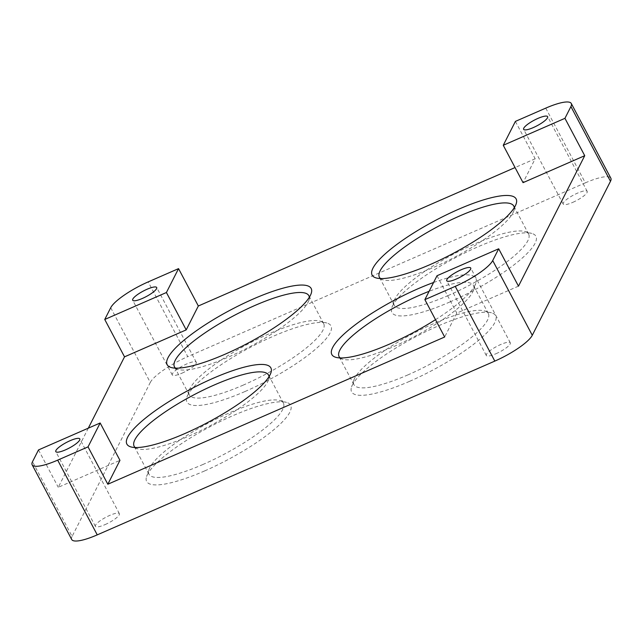 <?xml version="1.0" encoding="UTF-8"?>
<svg xmlns="http://www.w3.org/2000/svg" width="643" height="643" viewBox="0 0 643 643"><rect width="100%" height="100%" fill="white"/><g stroke="black" fill="none" stroke-linecap="round" stroke-linejoin="round"><path stroke-width="0.48" stroke-dasharray="3.21 2.41" d="M433.575 282.502A81.468 18.735 152.1 0 1 475.852 283.266A81.468 18.735 152.1 0 1 435.496 319.675M88.308 428.158L58.272 487.306L119.952 460.348M518.475 286.159L456.795 313.117L444.667 337.004M515.397 121.398L535.177 158.765L523.048 182.652M535.177 158.765L515.059 167.558M110.717 307.716L150.285 382.456L72.088 536.431L32.52 461.698M38.492 449.939L58.272 487.306M545.754 108.128L585.331 182.861L187.756 356.64L148.187 281.899M409.607 381.331A81.468 18.735 -27.9 0 0 478.955 340.01A81.468 18.735 -27.9 0 0 491.493 312.811A81.468 18.735 -27.9 0 0 414.839 337.213A81.468 18.735 -27.9 0 0 351.576 386.893A81.468 18.735 -27.9 0 0 409.607 381.331M204.659 470.917A81.468 18.735 -27.9 0 0 273.998 429.596A81.468 18.735 -27.9 0 0 286.537 402.397A81.468 18.735 -27.9 0 0 209.891 426.799A81.468 18.735 -27.9 0 0 146.62 476.479A81.468 18.735 -27.9 0 0 204.659 470.917M244.967 391.531A81.468 18.735 -27.9 0 0 314.314 350.218A81.468 18.735 -27.9 0 0 326.853 323.019A81.468 18.735 -27.9 0 0 250.199 347.413A81.468 18.735 -27.9 0 0 186.936 397.101A81.468 18.735 -27.9 0 0 244.967 391.531M449.923 301.953A81.468 18.735 -27.9 0 0 519.271 260.632A81.468 18.735 -27.9 0 0 531.809 233.433A81.468 18.735 -27.9 0 0 455.156 257.835A81.468 18.735 -27.9 0 0 391.892 307.515A81.468 18.735 -27.9 0 0 449.923 301.953M181.929 373.197A13.575 3.119 -27.9 0 0 196.268 362.25A13.575 3.119 -27.9 0 0 182.805 365.843A13.575 3.119 -27.9 0 0 172.268 374.957A13.575 3.119 -27.9 0 0 181.929 373.197M572.865 202.32A13.575 3.119 -27.9 0 0 587.196 191.373A13.575 3.119 -27.9 0 0 573.733 194.966A13.575 3.119 -27.9 0 0 563.196 204.08A13.575 3.119 -27.9 0 0 572.865 202.32M495.97 353.73A13.575 3.119 -27.9 0 0 510.309 342.783A13.575 3.119 -27.9 0 0 496.846 346.376A13.575 3.119 -27.9 0 0 486.309 355.491A13.575 3.119 -27.9 0 0 495.97 353.73M105.042 524.608A13.575 3.119 -27.9 0 0 119.373 513.661A13.575 3.119 -27.9 0 0 105.91 517.253A13.575 3.119 -27.9 0 0 95.373 526.36A13.575 3.119 -27.9 0 0 105.042 524.608M585.331 182.861A35.847 8.238 152.1 0 1 610.85 178.215M71.719 539.517A35.847 8.238 152.1 0 1 72.088 536.431M150.285 382.456A35.847 8.238 152.1 0 1 187.756 356.64M203.116 464.407A76.035 17.482 152.1 0 1 148.983 474.261A76.035 17.482 152.1 0 1 148.951 469.599A76.035 17.482 152.1 0 1 207.994 423.231A76.035 17.482 152.1 0 1 279.544 400.46A76.035 17.482 152.1 0 1 283.378 403.105A76.035 17.482 152.1 0 1 203.116 464.407M135.207 447.52A76.035 17.482 -27.9 0 0 137.98 448.878A76.035 17.482 -27.9 0 0 188.278 436.38A76.035 17.482 -27.9 0 0 268.565 379.732A76.035 17.482 -27.9 0 0 269.007 376.677M437.015 275.743L456.795 313.117M408.072 374.821A76.035 17.482 152.1 0 1 353.939 384.675A76.035 17.482 152.1 0 1 353.907 380.013A76.035 17.482 152.1 0 1 412.951 333.645A76.035 17.482 152.1 0 1 484.492 310.874A76.035 17.482 152.1 0 1 488.334 313.519A76.035 17.482 152.1 0 1 408.072 374.821M340.155 357.934A76.035 17.482 -27.9 0 0 342.936 359.292A76.035 17.482 -27.9 0 0 393.235 346.794A76.035 17.482 -27.9 0 0 473.521 290.146A76.035 17.482 -27.9 0 0 473.489 285.492A76.035 17.482 -27.9 0 0 429.106 291.303M448.38 295.442A76.035 17.482 152.1 0 1 394.247 305.296A76.035 17.482 152.1 0 1 394.215 300.635A76.035 17.482 152.1 0 1 453.267 254.266A76.035 17.482 152.1 0 1 524.809 231.496A76.035 17.482 152.1 0 1 528.642 234.14A76.035 17.482 152.1 0 1 448.38 295.442M380.471 278.556A76.035 17.482 -27.9 0 0 383.244 279.914A76.035 17.482 -27.9 0 0 433.543 267.416A76.035 17.482 -27.9 0 0 513.837 210.767A76.035 17.482 -27.9 0 0 514.271 207.713M243.424 385.028A76.035 17.482 152.1 0 1 189.291 394.882A76.035 17.482 152.1 0 1 189.267 390.221A76.035 17.482 152.1 0 1 248.311 343.852A76.035 17.482 152.1 0 1 319.852 321.082A76.035 17.482 152.1 0 1 323.686 323.718A76.035 17.482 152.1 0 1 243.424 385.028M175.515 368.142A76.035 17.482 -27.9 0 0 178.288 369.5A76.035 17.482 -27.9 0 0 228.586 357.002A76.035 17.482 -27.9 0 0 308.881 300.353A76.035 17.482 -27.9 0 0 309.323 297.299M119.373 513.661L79.804 438.92M95.373 526.36L55.804 451.627M283.378 403.105L268.541 375.07M148.983 474.261L134.146 446.234M510.309 342.783L470.732 268.043M486.309 355.491L446.732 280.75M587.196 191.373L547.627 116.64M563.196 204.08L523.627 129.339M196.268 362.25L156.691 287.509M172.268 374.957L132.691 300.217M488.334 313.519L473.489 285.492M353.939 384.675L339.094 356.648M528.642 234.14L513.805 206.114M394.247 305.296L379.41 277.27M323.686 323.718L308.849 295.692M189.291 394.882L174.454 366.856M353.907 380.013L351.576 386.893M484.492 310.874L491.493 312.811M148.951 469.599L146.62 476.479M279.544 400.46L286.537 402.397M189.267 390.221L186.936 397.101M319.852 321.082L326.853 323.019M394.215 300.635L391.892 307.515M524.809 231.496L531.809 233.433M268.565 379.732L270.896 372.852M137.98 448.878L130.979 446.933M473.521 290.146L475.852 283.266M342.936 359.292L335.935 357.347M513.837 210.767L516.16 203.887M383.244 279.914L376.243 277.969M308.881 300.353L311.204 293.473M178.288 369.5L171.295 367.555"/><path stroke-width="0.96" d="M184.871 433.543A81.468 18.735 152.1 0 1 130.979 446.933A81.468 18.735 152.1 0 1 190.103 389.425A81.468 18.735 152.1 0 1 270.896 372.852A81.468 18.735 152.1 0 1 184.871 433.543M435.496 319.675A81.468 18.735 152.1 0 1 389.827 343.957A81.468 18.735 152.1 0 1 335.935 357.347A81.468 18.735 152.1 0 1 354.18 325.591A81.468 18.735 152.1 0 1 433.575 282.502M430.135 264.578A81.468 18.735 152.1 0 1 376.243 277.969A81.468 18.735 152.1 0 1 435.367 220.461A81.468 18.735 152.1 0 1 516.16 203.887A81.468 18.735 152.1 0 1 430.135 264.578M225.179 354.164A81.468 18.735 152.1 0 1 171.295 367.555A81.468 18.735 152.1 0 1 230.411 310.047A81.468 18.735 152.1 0 1 311.204 293.473A81.468 18.735 152.1 0 1 225.179 354.164M104.745 319.475L166.416 292.517L178.545 268.629L148.187 281.899A35.847 8.238 -27.9 0 0 110.717 307.716L104.745 319.475L124.525 356.841L186.205 329.883L198.333 305.996L515.059 167.558M124.525 356.841L88.308 428.158M107.823 484.235L119.952 460.348L100.163 422.981L38.492 449.939L32.52 461.698A35.847 8.238 -27.9 0 0 32.15 464.785A35.847 8.238 -27.9 0 0 57.669 460.139L88.035 446.869L107.823 484.235L444.667 337.004L424.878 299.63L455.244 286.36A35.847 8.238 -27.9 0 0 492.715 260.544L498.687 248.785L518.475 286.159L584.728 155.694L523.048 182.652L503.26 145.286L564.94 118.328L570.912 106.569A35.847 8.238 -27.9 0 0 571.281 103.483A35.847 8.238 -27.9 0 0 545.754 108.128L515.397 121.398L503.26 145.286M57.669 460.139L97.246 534.872L494.813 361.101L455.244 286.36M492.715 260.544L532.283 335.284L610.48 181.302L570.912 106.569M564.94 118.328L584.728 155.694M178.545 268.629L198.333 305.996M571.281 103.483L610.85 178.215A35.847 8.238 152.1 0 1 610.48 181.302M532.283 335.284A35.847 8.238 152.1 0 1 494.813 361.101M97.246 534.872A35.847 8.238 152.1 0 1 71.719 539.517L32.15 464.785M88.035 446.869L100.163 422.981M65.473 449.867A13.575 3.119 -27.9 0 0 79.804 438.92A13.575 3.119 -27.9 0 0 66.342 442.513A13.575 3.119 -27.9 0 0 55.804 451.627A13.575 3.119 -27.9 0 0 65.473 449.867M269.007 376.677A76.035 17.482 -27.9 0 0 268.541 375.07A76.035 17.482 -27.9 0 0 193.157 395.204A76.035 17.482 -27.9 0 0 134.146 446.234A76.035 17.482 -27.9 0 0 135.207 447.52M498.687 248.785L437.015 275.743L424.878 299.63M456.401 278.99A13.575 3.119 -27.9 0 0 470.732 268.043A13.575 3.119 -27.9 0 0 457.277 271.635A13.575 3.119 -27.9 0 0 446.732 280.75A13.575 3.119 -27.9 0 0 456.401 278.99M533.296 127.587A13.575 3.119 -27.9 0 0 547.627 116.64A13.575 3.119 -27.9 0 0 534.164 120.233A13.575 3.119 -27.9 0 0 523.627 129.339A13.575 3.119 -27.9 0 0 533.296 127.587M166.416 292.517L186.205 329.883M142.36 298.456A13.575 3.119 -27.9 0 0 156.691 287.509A13.575 3.119 -27.9 0 0 143.228 291.102A13.575 3.119 -27.9 0 0 132.691 300.217A13.575 3.119 -27.9 0 0 142.36 298.456M429.106 291.303A76.035 17.482 -27.9 0 0 339.094 356.648A76.035 17.482 -27.9 0 0 340.155 357.934M514.271 207.713A76.035 17.482 -27.9 0 0 513.805 206.114A76.035 17.482 -27.9 0 0 438.422 226.24A76.035 17.482 -27.9 0 0 379.41 277.27A76.035 17.482 -27.9 0 0 380.471 278.556M309.323 297.299A76.035 17.482 -27.9 0 0 308.849 295.692A76.035 17.482 -27.9 0 0 233.473 315.826A76.035 17.482 -27.9 0 0 174.454 366.856A76.035 17.482 -27.9 0 0 175.515 368.142"/></g></svg>
